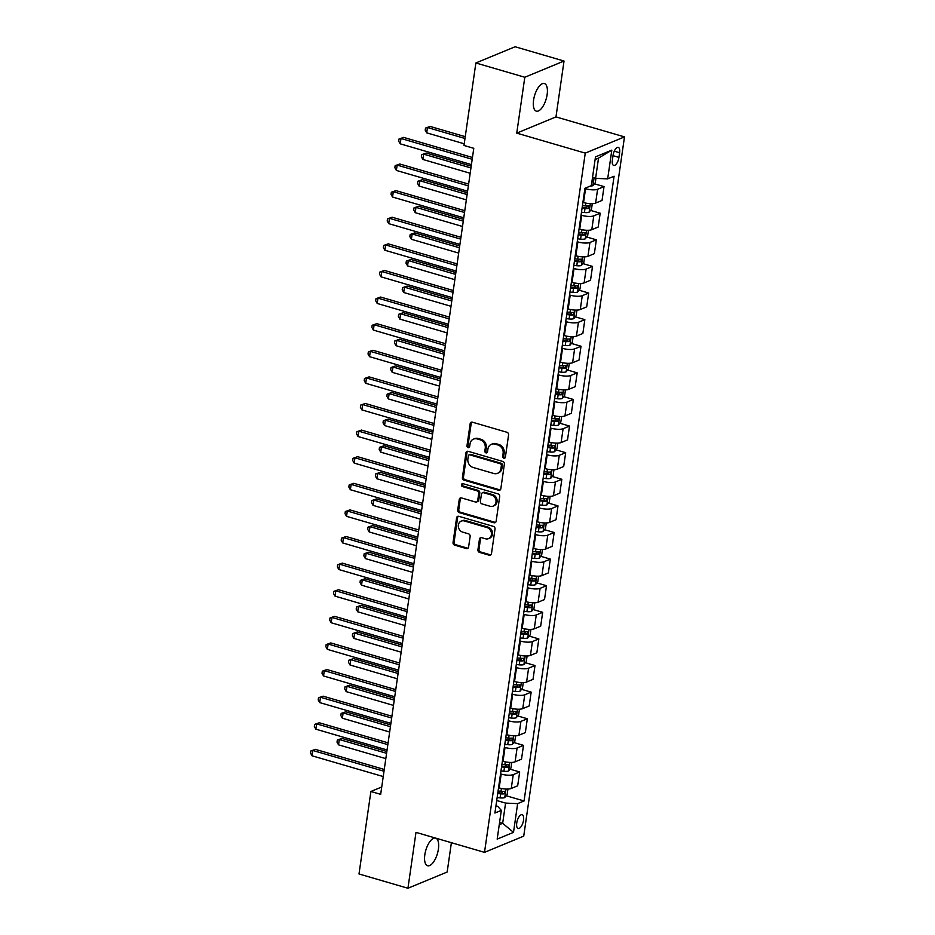 <?xml version="1.0" encoding="UTF-8"?>
<svg xmlns="http://www.w3.org/2000/svg" width="935" height="935" viewBox="0 0 935 935"><rect width="100%" height="100%" fill="white"/><g stroke="black" fill="none" stroke-linecap="round" stroke-linejoin="round"><path stroke-width="1.4" d="M503.825 458.197A1.543 1.332 -112.5 0 0 505.391 457.121L508.582 434.927A2.209 1.893 -112.5 0 0 506.969 432.274L472.385 422.188A2.209 1.893 -112.5 0 0 470.153 423.707L466.962 445.913A1.543 1.332 -112.5 0 0 469.65 446.696L470.06 443.821A7.059 6.066 -112.5 0 1 473.507 439.099A7.059 6.066 -112.5 0 1 477.177 438.936L480.052 439.766A7.059 6.066 -112.5 0 1 485.242 448.251L484.833 451.126A1.543 1.332 -112.5 0 0 487.521 451.909L487.93 449.034A7.059 6.066 -112.5 0 1 491.378 444.312A7.059 6.066 -112.5 0 1 495.047 444.148L497.923 444.99A7.059 6.066 -112.5 0 1 503.112 453.463L502.691 456.338A1.543 1.332 -112.5 0 0 503.825 458.197M491.378 444.312L492.441 443.868A7.059 6.066 -112.5 0 1 496.099 443.704L498.986 444.546A7.059 6.066 -112.5 0 1 504.175 453.031L503.755 455.894A1.543 1.332 -112.5 0 0 505.099 457.799M471.801 422.106A2.209 1.893 -112.5 0 0 471.217 423.274L468.014 445.469A1.543 1.332 -112.5 0 0 469.37 447.374M473.507 439.099L474.571 438.655A7.059 6.066 -112.5 0 1 478.229 438.492L481.116 439.333A7.059 6.066 -112.5 0 1 486.305 447.807L485.884 450.682A1.543 1.332 -112.5 0 0 487.24 452.587M438.398 849.12A14.376 6.042 106.3 0 0 435.64 838.122A14.376 6.042 106.3 0 0 424.829 854.742A14.376 6.042 106.3 0 0 427.587 865.74A14.376 6.042 106.3 0 0 438.398 849.12M547.139 94.54A14.376 6.042 106.3 0 0 544.38 83.542A14.376 6.042 106.3 0 0 533.569 100.15A14.376 6.042 106.3 0 0 536.328 111.148A14.376 6.042 106.3 0 0 547.139 94.54M523.53 820.205A7.188 3.027 106.3 0 0 522.151 814.701A7.188 3.027 106.3 0 0 516.739 823.01A7.188 3.027 106.3 0 0 518.119 828.503A7.188 3.027 106.3 0 0 523.53 820.205M477.925 549.745A2.209 1.893 -112.5 0 0 479.538 552.398L489.25 555.226A2.209 1.893 -112.5 0 0 491.471 553.707L495.024 529.046A2.209 1.893 -112.5 0 0 493.399 526.393L458.816 516.307A2.209 1.893 -112.5 0 0 456.596 517.838L453.043 542.487A2.209 1.893 -112.5 0 0 454.667 545.14L466.378 548.564A2.209 1.893 -112.5 0 0 468.599 547.033L470.13 536.48A2.209 1.893 -112.5 0 0 468.505 533.827L462.696 532.132A5.902 5.072 -112.5 0 1 458.349 526.779A5.902 5.072 -112.5 0 1 461.247 521.099A5.902 5.072 -112.5 0 1 464.298 520.959L487.077 527.597A5.902 5.072 -112.5 0 1 491.413 532.962A5.902 5.072 -112.5 0 1 488.526 538.642A5.902 5.072 -112.5 0 1 485.464 538.782L481.665 537.672A2.209 1.893 -112.5 0 0 479.445 539.203L477.925 549.745L478.989 549.312A2.209 1.893 -112.5 0 0 480.602 551.966L490.302 554.794A2.209 1.893 -112.5 0 0 490.875 554.864M415.993 832.372L407.94 888.25L359.005 873.968L370.891 791.489L380.674 794.341L473.776 148.314L463.982 145.463L475.868 62.972L524.804 77.254L516.751 133.132L585.263 153.118L484.505 852.358L415.993 832.372M498.612 490.256A2.209 1.893 -112.5 0 0 500.833 488.725L504.386 464.064A2.209 1.893 -112.5 0 0 502.761 461.423L468.178 451.325A2.209 1.893 -112.5 0 0 465.957 452.856L462.404 477.516A2.209 1.893 -112.5 0 0 464.029 480.158L498.612 490.256L499.664 489.811A2.209 1.893 -112.5 0 0 500.248 489.882M499.699 496.555L496.146 521.216A2.209 1.893 -112.5 0 1 493.925 522.747L459.342 512.649A2.209 1.893 -112.5 0 1 457.718 510.007L459.249 499.454A2.209 1.893 -112.5 0 1 461.469 497.923L475.494 502.013A2.209 1.893 -112.5 0 0 477.715 500.482L478.72 493.481A2.209 1.893 -112.5 0 0 477.107 490.84L462.498 486.574A1.543 1.332 -112.5 0 1 462.918 483.652L498.086 493.914A2.209 1.893 -112.5 0 1 499.699 496.555M613.044 155.432L612.367 160.119A6.966 2.922 106.3 0 0 613.699 165.448A6.966 2.922 106.3 0 0 618.935 157.396L619.613 152.721A6.966 2.922 106.3 0 0 618.28 147.391A6.966 2.922 106.3 0 0 613.044 155.432M585.263 153.118L624.486 136.896L523.729 836.135L484.505 852.358M611.817 150.138L607.668 178.877L595.607 178.351L598.517 158.12L611.817 150.138L595.49 156.893L591.341 185.633L584.936 188.286L494.907 813.029L501.324 810.376L497.724 806.332L495.947 805.818M506.209 795.755L524.056 800.968L614.085 176.224L607.668 178.877M524.056 800.968L517.639 803.621L513.502 832.36L497.175 839.116L501.324 810.376M516.751 133.132L555.974 116.898L564.027 61.032L524.804 77.254M564.027 61.032L515.091 46.75L475.868 62.972M407.94 888.25L447.164 872.028L451.395 842.704M555.974 116.898L624.486 136.896M381.737 787.001L370.891 791.489M598.517 158.12L595.104 159.534M595.607 178.351L592.521 177.451M499.582 822.414L502.656 823.314L505.578 803.095L496.707 800.5M510.042 769.154L519.673 771.959L517.674 785.797L511.258 788.45A8.988 2.606 -171.8 0 1 499.197 787.924L498.554 787.737M519.673 771.959L513.257 774.612A8.988 2.606 -171.8 0 1 501.183 774.087L500.541 773.899M513.876 742.542L523.506 745.359L521.508 759.185L515.103 761.838A8.988 2.606 -171.8 0 1 503.03 761.312L502.387 761.125M523.506 745.359L517.09 748.012A8.988 2.606 -171.8 0 1 505.017 747.474L504.374 747.287M517.709 715.941L527.34 718.746L525.341 732.584L518.937 735.237A8.988 2.606 -171.8 0 1 506.863 734.711L506.221 734.513M527.34 718.746L520.924 721.399A8.988 2.606 -171.8 0 1 508.85 720.873L508.208 720.686M521.543 689.329L531.173 692.134L529.175 705.972L522.77 708.625A8.988 2.606 -171.8 0 1 510.697 708.099L510.054 707.912M531.173 692.134L524.757 694.787A8.988 2.606 -171.8 0 1 512.696 694.261L512.041 694.074M525.376 662.716L535.007 665.533L533.008 679.371L526.604 682.024A8.988 2.606 -171.8 0 1 514.53 681.486L513.888 681.299M535.007 665.533L528.591 668.186A8.988 2.606 -171.8 0 1 516.529 667.66L515.886 667.473M529.21 636.116L538.841 638.921L536.854 652.759L530.437 655.412A8.988 2.606 -171.8 0 1 518.364 654.886L517.721 654.699M538.841 638.921L532.424 641.574A8.988 2.606 -171.8 0 1 520.363 641.048L519.72 640.861M533.043 609.503L542.674 612.32L540.687 626.158L534.271 628.811A8.988 2.606 -171.8 0 1 522.197 628.273L521.555 628.086M542.674 612.32L536.258 614.973A8.988 2.606 -171.8 0 1 524.196 614.435L523.553 614.248M536.877 582.902L546.508 585.707L544.521 599.545L538.104 602.198A8.988 2.606 -171.8 0 1 526.031 601.672L525.388 601.486M546.508 585.707L540.091 588.36A8.988 2.606 -171.8 0 1 528.03 587.834L527.387 587.648M540.71 556.29L550.341 559.107L548.354 572.933L541.938 575.586A8.988 2.606 -171.8 0 1 529.865 575.06L529.222 574.873M550.341 559.107L543.936 561.76A8.988 2.606 -171.8 0 1 531.863 561.222L531.22 561.035M544.544 529.689L554.174 532.494L552.188 546.332L545.771 548.985A8.988 2.606 -171.8 0 1 533.698 548.459L533.055 548.261M554.174 532.494L547.77 535.147A8.988 2.606 -171.8 0 1 535.697 534.621L535.054 534.434M548.377 503.077L558.008 505.882L556.021 519.72L549.605 522.373A8.988 2.606 -171.8 0 1 537.532 521.847L536.889 521.66M558.008 505.882L551.603 508.535A8.988 2.606 -171.8 0 1 539.53 508.009L538.887 507.822M552.211 476.464L561.841 479.281L559.855 493.119L553.438 495.772A8.988 2.606 -171.8 0 1 541.365 495.234L540.722 495.047M561.841 479.281L555.437 481.934A8.988 2.606 -171.8 0 1 543.364 481.408L542.721 481.209M556.056 449.864L565.687 452.669L563.688 466.507L557.272 469.16A8.988 2.606 -171.8 0 1 545.198 468.634L544.556 468.447M565.687 452.669L559.27 455.322A8.988 2.606 -171.8 0 1 547.197 454.796L546.554 454.609M559.89 423.251L569.52 426.068L567.522 439.906L561.105 442.559A8.988 2.606 -171.8 0 1 549.044 442.021L548.389 441.834M569.52 426.068L563.104 428.721A8.988 2.606 -171.8 0 1 551.031 428.183L550.388 427.996M563.723 396.65L573.354 399.455L571.355 413.293L564.939 415.946A8.988 2.606 -171.8 0 1 552.877 415.421L552.234 415.233M573.354 399.455L566.937 402.108A8.988 2.606 -171.8 0 1 554.864 401.583L554.221 401.395M567.557 370.038L577.187 372.855L575.189 386.681L568.772 389.334A8.988 2.606 -171.8 0 1 556.711 388.808L556.068 388.621M577.187 372.855L570.771 375.508A8.988 2.606 -171.8 0 1 558.698 374.97L558.055 374.783M571.39 343.437L581.021 346.242L579.022 360.08L572.606 362.733A8.988 2.606 -171.8 0 1 560.544 362.196L559.901 362.009M581.021 346.242L574.604 348.895A8.988 2.606 -171.8 0 1 562.531 348.369L561.888 348.182M575.224 316.825L584.854 319.63L582.856 333.468L576.439 336.121A8.988 2.606 -171.8 0 1 564.378 335.595L563.735 335.408M584.854 319.63L578.438 322.283A8.988 2.606 -171.8 0 1 566.365 321.757L565.722 321.57M579.057 290.212L588.688 293.029L586.689 306.867L580.284 309.52A8.988 2.606 -171.8 0 1 568.211 308.982L567.568 308.795M588.688 293.029L582.271 295.682A8.988 2.606 -171.8 0 1 570.198 295.156L569.555 294.957M582.891 263.612L592.521 266.417L590.523 280.255L584.118 282.908A8.988 2.606 -171.8 0 1 572.045 282.382L571.402 282.195M592.521 266.417L586.105 269.07A8.988 2.606 -171.8 0 1 574.032 268.544L573.389 268.357M586.724 236.999L596.355 239.816L594.356 253.654L587.951 256.307A8.988 2.606 -171.8 0 1 575.878 255.769L575.235 255.582M596.355 239.816L589.938 242.469A8.988 2.606 -171.8 0 1 577.877 241.931L577.222 241.744M590.558 210.398L600.188 213.203L598.19 227.041L591.785 229.694A8.988 2.606 -171.8 0 1 579.712 229.168L579.069 228.981M600.188 213.203L593.772 215.856A8.988 2.606 -171.8 0 1 581.71 215.331L581.067 215.144M594.391 183.786L604.022 186.603L602.035 200.429L595.618 203.082A8.988 2.606 -171.8 0 1 583.545 202.556L582.902 202.369M604.022 186.603L597.605 189.256A8.988 2.606 -171.8 0 1 585.544 188.718L584.901 188.531M499.255 824.728L502.656 823.314L513.502 832.36M505.578 803.095L517.639 803.621M467.605 451.254A2.209 1.893 -112.5 0 0 467.021 452.423L463.468 477.072A2.209 1.893 -112.5 0 0 465.081 479.725L499.664 489.811M501.359 465.583A1.543 1.332 -112.5 0 0 500.225 463.725L469.873 454.866A1.543 1.332 -112.5 0 0 468.318 455.941L467.886 458.968A7.059 6.066 -112.5 0 0 473.063 467.453L493.82 473.507A7.059 6.066 -112.5 0 0 497.478 473.344A7.059 6.066 -112.5 0 0 500.926 468.61L501.359 465.583L502.422 465.139A1.543 1.332 -112.5 0 0 501.289 463.292L500.225 463.725M469.066 454.901L470.13 454.468A1.543 1.332 -112.5 0 1 470.936 454.433L501.289 463.292M497.478 473.344L498.542 472.9A7.059 6.066 -112.5 0 0 501.99 468.178L500.926 468.61M502.422 465.139L501.99 468.178M460.897 497.852A2.209 1.893 -112.5 0 0 460.3 499.009L458.781 509.563A2.209 1.893 -112.5 0 0 460.406 512.216L494.989 522.303A2.209 1.893 -112.5 0 0 495.562 522.373M476.64 501.966L477.692 501.522A2.209 1.893 -112.5 0 0 478.778 500.05L479.784 493.049A2.209 1.893 -112.5 0 0 478.159 490.396L463.561 486.142L462.498 486.574M462.708 483.605A1.543 1.332 -112.5 0 0 463.561 486.142M490.045 506.256A5.902 5.072 -112.5 0 0 493.107 506.127A5.902 5.072 -112.5 0 0 495.994 500.435A5.902 5.072 -112.5 0 0 491.658 495.082L483.64 492.745A2.209 1.893 -112.5 0 0 481.408 494.264L480.403 501.265A2.209 1.893 -112.5 0 0 482.028 503.918L490.045 506.256M493.107 506.127L494.171 505.683A5.902 5.072 -112.5 0 0 497.058 500.003A5.902 5.072 -112.5 0 0 492.722 494.638L491.658 495.082M482.495 492.792L483.547 492.359A2.209 1.893 -112.5 0 1 484.692 492.301L492.722 494.638M481.093 537.602A2.209 1.893 -112.5 0 0 480.508 538.759L478.989 549.312M488.526 538.642L489.578 538.198A5.902 5.072 -112.5 0 0 492.476 532.518A5.902 5.072 -112.5 0 0 488.128 527.165L487.077 527.597M461.247 521.099L462.299 520.655A5.902 5.072 -112.5 0 1 465.361 520.514L488.128 527.165M458.243 516.237A2.209 1.893 -112.5 0 0 457.659 517.394L454.106 542.055A2.209 1.893 -112.5 0 0 455.719 544.708L467.442 548.12A2.209 1.893 -112.5 0 0 468.014 548.191M595.934 178.363L595.326 182.641L592.895 185.644A5.961 1.73 -171.8 0 1 590.417 186.018M465.244 136.685L430.135 126.435L427.482 127.534L426.722 132.852L464.227 143.803M591.878 181.928A5.961 1.73 8.2 0 0 592.439 181.857L592.802 179.298A5.961 1.73 -171.8 0 1 592.252 179.368M464.987 138.474L427.482 127.534L425.507 128.06L430.135 126.435M426.722 132.852L425.203 130.187L425.507 128.06M472.455 157.477L403.639 137.398L400.986 138.497L472.198 159.277M400.215 143.826L398.696 141.15L399 139.023L400.986 138.497L400.215 143.826L471.427 164.595M399 139.023L403.639 137.398M592.287 203.666L591.481 209.241L589.062 212.257A5.961 1.73 -171.8 0 1 584.422 212.514L581.488 212.21M471.205 166.149L426.302 153.048L423.649 154.146L422.889 159.464L470.176 173.267M582.073 208.154L585.006 208.47A5.961 1.73 8.2 0 0 588.606 208.47L588.968 205.91A5.961 1.73 -171.8 0 1 585.368 205.922L582.435 205.606M587.11 206.027L585.789 207.64A3.039 0.877 -171.8 0 1 584.761 207.593L582.189 207.313M470.948 167.938L423.649 154.146L421.673 154.672L426.302 153.048M422.889 159.464L421.369 156.799L421.673 154.672M588.454 230.267L587.648 235.854L585.228 238.857A5.961 1.73 -171.8 0 1 580.588 239.126L577.655 238.811M467.371 192.75L422.468 179.649L419.815 180.747L419.055 186.077L466.343 199.868M578.239 234.767L581.173 235.082A5.961 1.73 8.2 0 0 584.772 235.071L585.135 232.523A5.961 1.73 -171.8 0 1 581.535 232.523L578.601 232.207M583.276 232.628L581.956 234.253A3.039 0.877 -171.8 0 1 580.927 234.194L578.356 233.925M467.114 194.55L419.815 180.747L417.84 181.273L422.468 179.649M419.055 186.077L417.536 183.4L417.84 181.273M584.62 256.88L583.814 262.466L581.395 265.47A5.961 1.73 -171.8 0 1 576.755 265.727L573.821 265.423M463.538 219.363L418.635 206.261L415.981 207.36L415.222 212.677L462.509 226.48M574.406 261.379L577.339 261.683A5.961 1.73 8.2 0 0 580.939 261.683L581.301 259.124A5.961 1.73 -171.8 0 1 577.701 259.135L574.768 258.82M579.443 259.24L578.122 260.853A3.039 0.877 -171.8 0 1 577.094 260.807L574.522 260.526M463.281 221.151L415.981 207.36L414.006 207.886L418.635 206.261M415.222 212.677L413.702 210.013L414.006 207.886M468.622 184.09L399.806 164.011L397.153 165.109L468.353 185.878M396.382 170.427L394.862 167.762L395.166 165.635L397.153 165.109L396.382 170.427L467.593 191.207M395.166 165.635L399.806 164.011M464.788 210.691L395.961 190.623L393.319 191.71L464.52 212.49M392.548 197.04L391.029 194.363L391.333 192.236L393.319 191.71L392.548 197.04L463.76 217.808M391.333 192.236L395.961 190.623M460.943 237.303L392.127 217.224L389.486 218.322L460.686 239.103M388.715 223.64L387.195 220.976L387.499 218.848L389.486 218.322L388.715 223.64L459.926 244.421M387.499 218.848L392.127 217.224M580.787 283.492L579.981 289.067L577.561 292.071A5.961 1.73 -171.8 0 1 572.921 292.339L569.988 292.024M459.704 245.963L414.801 232.873L412.148 233.96L411.388 239.29L458.676 253.081M570.56 287.98L573.506 288.296A5.961 1.73 8.2 0 0 577.105 288.284L577.468 285.736A5.961 1.73 -171.8 0 1 573.868 285.736L570.934 285.432M575.609 285.841L574.289 287.466A3.039 0.877 -171.8 0 1 573.26 287.407L570.689 287.139M459.447 247.763L412.148 233.96L410.173 234.486L414.801 232.873M411.388 239.29L409.869 236.613L410.173 234.486M457.11 263.915L388.294 243.836L385.652 244.935L456.853 265.704M384.881 250.253L383.362 247.588L383.666 245.449L385.652 244.935L384.881 250.253L456.093 271.021M383.666 245.449L388.294 243.836M576.953 310.093L576.147 315.679L573.716 318.683A5.961 1.73 -171.8 0 1 569.088 318.952L566.154 318.636M455.871 272.576L410.968 259.474L408.315 260.573L407.555 265.891L454.842 279.694M566.727 314.592L569.672 314.908A5.961 1.73 8.2 0 0 573.272 314.896L573.634 312.337A5.961 1.73 -171.8 0 1 570.034 312.348L567.101 312.033M571.776 312.454L570.455 314.078A3.039 0.877 -171.8 0 1 569.427 314.02L566.855 313.739M455.602 274.376L408.315 260.573L406.339 261.099L410.968 259.474M407.555 265.891L406.035 263.226L406.339 261.099M453.276 290.516L384.46 270.437L381.819 271.536L453.019 292.316M381.048 276.853L379.528 274.189L379.832 272.062L381.819 271.536L381.048 276.853L452.259 297.634M379.832 272.062L384.46 270.437M573.12 336.705L572.313 342.28L569.883 345.284A5.961 1.73 -171.8 0 1 565.254 345.553L562.309 345.237M452.037 299.188L407.134 286.087L404.481 287.185L403.71 292.503L451.009 306.294M562.893 341.193L565.839 341.509A5.961 1.73 8.2 0 0 569.438 341.497L569.801 338.949A5.961 1.73 -171.8 0 1 566.201 338.961L563.267 338.645M567.942 339.066L566.622 340.679A3.039 0.877 -171.8 0 1 565.593 340.632L563.022 340.352M451.769 300.976L404.481 287.185L402.506 287.711L407.134 286.087M403.71 292.503L402.19 289.838L402.506 287.711M449.443 317.129L380.627 297.049L377.974 298.148L449.186 318.917M377.214 303.466L375.695 300.801L375.999 298.674L377.974 298.148L377.214 303.466L448.426 324.246M375.999 298.674L380.627 297.049M569.286 363.306L568.48 368.893L566.049 371.896A5.961 1.73 -171.8 0 1 561.421 372.165L558.475 371.85M448.192 325.789L403.301 312.687L400.647 313.786L399.876 319.104L447.175 332.907M559.06 367.806L562.005 368.121A5.961 1.73 8.2 0 0 565.605 368.109L565.967 365.562A5.961 1.73 -171.8 0 1 562.367 365.562L559.434 365.246M564.109 365.667L562.788 367.291A3.039 0.877 -171.8 0 1 561.76 367.233L559.188 366.964M447.935 327.589L400.647 313.786L398.672 314.312L403.301 312.687M399.876 319.104L398.357 316.439L398.672 314.312M445.609 343.729L376.793 323.65L374.14 324.749L445.352 345.529M373.381 330.078L371.861 327.402L372.165 325.275L374.14 324.749L373.381 330.078L444.581 350.847M372.165 325.275L376.793 323.65M565.453 389.918L564.646 395.493L562.216 398.509A5.961 1.73 -171.8 0 1 557.587 398.766L554.642 398.462M444.359 352.401L399.467 339.3L396.814 340.398L396.043 345.716L443.342 359.519M555.226 394.418L558.16 394.722A5.961 1.73 8.2 0 0 561.771 394.722L562.134 392.162A5.961 1.73 -171.8 0 1 558.534 392.174L555.6 391.858M560.275 392.279L558.955 393.892A3.039 0.877 -171.8 0 1 557.926 393.845L555.355 393.565M444.102 354.19L396.814 340.398L394.839 340.924L399.467 339.3M396.043 345.716L394.523 343.051L394.839 340.924M441.776 370.342L372.96 350.263L370.307 351.361L441.519 372.13M369.547 356.679L368.028 354.014L368.332 351.887L370.307 351.361L369.547 356.679L440.747 377.459M368.332 351.887L372.96 350.263M561.619 416.519L560.813 422.106L558.382 425.109A5.961 1.73 -171.8 0 1 553.754 425.378L550.808 425.063M440.525 379.002L395.634 365.901L392.981 366.999L392.209 372.329L439.508 386.12M551.393 421.019L554.326 421.334A5.961 1.73 8.2 0 0 557.926 421.323L558.3 418.775A5.961 1.73 -171.8 0 1 554.7 418.775L551.767 418.471M556.442 418.88L555.109 420.505A3.039 0.877 -171.8 0 1 554.093 420.446L551.521 420.177M440.268 380.802L392.981 366.999L391.005 367.525L395.634 365.901M392.209 372.329L390.69 369.652L391.005 367.525M437.942 396.943L369.126 376.875L366.473 377.962L437.685 398.742M365.714 383.292L364.194 380.615L364.498 378.488L366.473 377.962L365.714 383.292L436.914 404.06M364.498 378.488L369.126 376.875M557.786 443.132L556.98 448.718L554.548 451.722A5.961 1.73 -171.8 0 1 549.909 451.991L546.975 451.675M436.692 405.615L391.8 392.513L389.147 393.612L388.376 398.929L435.675 412.732M547.559 447.631L550.493 447.935A5.961 1.73 8.2 0 0 554.093 447.935L554.467 445.376A5.961 1.73 -171.8 0 1 550.867 445.387L547.933 445.072M552.608 445.492L551.276 447.105A3.039 0.877 -171.8 0 1 550.247 447.059L547.688 446.778M436.435 407.403L389.147 393.612L387.16 394.138L391.8 392.513M388.376 398.929L386.856 396.265L387.16 394.138M434.109 423.555L365.293 403.476L362.64 404.575L433.852 425.355M361.88 409.892L360.361 407.228L360.665 405.1L362.64 404.575L361.88 409.892L433.08 430.673M360.665 405.1L365.293 403.476M553.952 469.744L553.146 475.319L550.715 478.323A5.961 1.73 -171.8 0 1 546.075 478.591L543.142 478.276M432.858 432.215L387.967 419.125L385.313 420.212L384.542 425.542L431.83 439.333M543.726 474.232L546.659 474.548A5.961 1.73 8.2 0 0 550.259 474.536L550.633 471.988A5.961 1.73 -171.8 0 1 547.033 472L544.1 471.684M548.775 472.105L547.442 473.718A3.039 0.877 -171.8 0 1 546.414 473.659L543.843 473.391M432.601 434.015L385.313 420.212L383.327 420.738L387.967 419.125M384.542 425.542L383.023 422.877L383.327 420.738M430.275 450.167L361.459 430.088L358.806 431.187L430.018 451.956M358.047 436.505L356.527 433.84L356.831 431.713L358.806 431.187L358.047 436.505L429.247 457.273M356.831 431.713L361.459 430.088M550.119 496.345L549.312 501.931L546.881 504.935A5.961 1.73 -171.8 0 1 542.242 505.204L539.308 504.888M429.025 458.828L384.121 445.726L381.48 446.825L380.709 452.143L427.996 465.946M539.892 500.844L542.826 501.16A5.961 1.73 8.2 0 0 546.426 501.148L546.8 498.589A5.961 1.73 -171.8 0 1 543.2 498.6L540.255 498.285M544.941 498.706L543.609 500.33A3.039 0.877 -171.8 0 1 542.581 500.272L540.009 500.003M428.768 460.628L381.48 446.825L379.493 447.351L384.121 445.726M380.709 452.143L379.189 449.478L379.493 447.351M426.442 476.768L357.626 456.689L354.973 457.788L426.185 478.568M354.213 463.106L352.694 460.441L352.998 458.314L354.973 457.788L354.213 463.106L425.413 483.886M352.998 458.314L357.626 456.689M546.285 522.957L545.479 528.532L543.048 531.536A5.961 1.73 -171.8 0 1 538.408 531.805L535.475 531.489M425.191 485.44L380.288 472.339L377.647 473.437L376.875 478.755L424.163 492.546M536.059 527.445L538.992 527.761A5.961 1.73 8.2 0 0 542.592 527.761L542.966 525.201A5.961 1.73 -171.8 0 1 539.366 525.213L536.421 524.897M541.108 525.318L539.775 526.931A3.039 0.877 -171.8 0 1 538.747 526.884L536.176 526.604M424.934 487.228L377.647 473.437L375.66 473.963L380.288 472.339M376.875 478.755L375.356 476.09L375.66 473.963M422.608 503.381L353.792 483.301L351.139 484.4L422.351 505.169M350.368 489.718L348.849 487.053L349.164 484.926L351.139 484.4L350.368 489.718L421.58 510.498M349.164 484.926L353.792 483.301M542.452 549.558L541.645 555.145L539.215 558.148A5.961 1.73 -171.8 0 1 534.575 558.417L531.641 558.101M421.358 512.041L376.454 498.939L373.813 500.038L373.042 505.367L420.329 519.159M532.225 554.058L535.159 554.373A5.961 1.73 8.2 0 0 538.759 554.361L539.133 551.814A5.961 1.73 -171.8 0 1 535.533 551.814L532.588 551.498M537.263 551.919L535.942 553.543A3.039 0.877 -171.8 0 1 534.913 553.485L532.342 553.216M421.101 513.841L373.813 500.038L371.826 500.564L376.454 498.939M373.042 505.367L371.522 502.691L371.826 500.564M418.775 529.981L349.959 509.902L347.306 511.001L418.518 531.781M346.534 516.33L345.015 513.654L345.331 511.527L347.306 511.001L346.534 516.33L417.746 537.099M345.331 511.527L349.959 509.902M538.607 576.17L537.812 581.745L535.381 584.761A5.961 1.73 -171.8 0 1 530.741 585.018L527.808 584.714M417.524 538.654L372.621 525.552L369.979 526.65L369.208 531.968L416.496 545.771M528.392 580.67L531.325 580.974A5.961 1.73 8.2 0 0 534.925 580.974L535.299 578.414A5.961 1.73 -171.8 0 1 531.699 578.426L528.754 578.111M533.429 578.531L532.108 580.144A3.039 0.877 -171.8 0 1 531.08 580.097L528.509 579.817M417.267 540.442L369.979 526.65L367.993 527.176L372.621 525.552M369.208 531.968L367.689 529.303L367.993 527.176M414.941 556.594L346.125 536.515L343.472 537.613L414.684 558.382M342.701 542.931L341.182 540.266L341.497 538.139L343.472 537.613L342.701 542.931L413.913 563.712M341.497 538.139L346.125 536.515M534.773 602.771L533.978 608.358L531.548 611.361A5.961 1.73 -171.8 0 1 526.908 611.63L523.974 611.315M413.691 565.254L368.787 552.164L366.134 553.251L365.375 558.581L412.662 572.372M524.558 607.271L527.492 607.586A5.961 1.73 8.2 0 0 531.092 607.575L531.466 605.027A5.961 1.73 -171.8 0 1 527.854 605.027L524.921 604.723M529.596 605.132L528.275 606.757A3.039 0.877 -171.8 0 1 527.246 606.698L524.675 606.429M413.434 567.054L366.134 553.251L364.159 553.777L368.787 552.164M365.375 558.581L363.855 555.904L364.159 553.777M411.108 583.195L342.292 563.127L339.639 564.214L410.851 584.994M338.867 569.544L337.348 566.879L337.664 564.74L339.639 564.214L338.867 569.544L410.079 590.312M337.664 564.74L342.292 563.127M530.94 629.384L530.145 634.97L527.714 637.974A5.961 1.73 -171.8 0 1 523.074 638.243L520.14 637.927M409.857 591.867L364.954 578.765L362.301 579.864L361.541 585.181L408.829 598.984M520.725 633.883L523.658 634.199A5.961 1.73 8.2 0 0 527.258 634.187L527.62 631.628A5.961 1.73 -171.8 0 1 524.021 631.639L521.087 631.324M525.762 631.744L524.442 633.369A3.039 0.877 -171.8 0 1 523.413 633.311L520.842 633.03M409.6 593.655L362.301 579.864L360.326 580.39L364.954 578.765M361.541 585.181L360.022 582.517L360.326 580.39M407.274 609.807L338.458 589.728L335.805 590.827L407.017 611.607M335.034 596.144L333.514 593.48L333.818 591.352L335.805 590.827L335.034 596.144L406.246 616.925M333.818 591.352L338.458 589.728M527.106 655.996L526.3 661.571L523.88 664.575A5.961 1.73 -171.8 0 1 519.241 664.843L516.307 664.528M406.024 618.467L361.12 605.377L358.467 606.464L357.708 611.794L404.995 625.585M516.891 660.484L519.825 660.8A5.961 1.73 8.2 0 0 523.425 660.788L523.787 658.24A5.961 1.73 -171.8 0 1 520.187 658.252L517.254 657.936M521.929 658.357L520.608 659.97A3.039 0.877 -171.8 0 1 519.579 659.911L517.008 659.642M405.767 620.267L358.467 606.464L356.492 606.99L361.12 605.377M357.708 611.794L356.188 609.129L356.492 606.99M403.441 636.419L334.625 616.34L331.972 617.439L403.172 638.208M331.2 622.757L329.681 620.092L329.985 617.965L331.972 617.439L331.2 622.757L402.412 643.525M329.985 617.965L334.625 616.34M523.273 682.597L522.466 688.183L520.047 691.187A5.961 1.73 -171.8 0 1 515.407 691.456L512.474 691.14M402.19 645.08L357.287 631.978L354.634 633.077L353.874 638.395L401.162 652.198M513.058 687.096L515.991 687.412A5.961 1.73 8.2 0 0 519.591 687.4L519.953 684.841A5.961 1.73 -171.8 0 1 516.354 684.852L513.42 684.537M518.095 684.958L516.774 686.582A3.039 0.877 -171.8 0 1 515.746 686.524L513.175 686.255M401.933 646.88L354.634 633.077L352.659 633.603L357.287 631.978M353.874 638.395L352.355 635.73L352.659 633.603M399.607 663.02L330.78 642.941L328.138 644.04L399.339 664.82M327.367 649.369L325.848 646.693L326.151 644.566L328.138 644.04L327.367 649.369L398.579 670.138M326.151 644.566L330.78 642.941M519.439 709.209L518.633 714.784L516.213 717.788A5.961 1.73 -171.8 0 1 511.574 718.057L508.64 717.741M398.357 671.692L353.453 658.591L350.8 659.689L350.041 665.007L397.328 678.798M509.213 713.697L512.158 714.013A5.961 1.73 8.2 0 0 515.758 714.013L516.12 711.453A5.961 1.73 -171.8 0 1 512.52 711.465L509.587 711.149M514.262 711.57L512.941 713.183A3.039 0.877 -171.8 0 1 511.912 713.136L509.341 712.856M398.1 673.481L350.8 659.689L348.825 660.215L353.453 658.591M350.041 665.007L348.521 662.342L348.825 660.215M395.762 689.633L326.946 669.553L324.305 670.652L395.505 691.421M323.533 675.97L322.014 673.305L322.318 671.178L324.305 670.652L323.533 675.97L394.745 696.75M322.318 671.178L326.946 669.553M515.606 735.81L514.799 741.397L512.38 744.4A5.961 1.73 -171.8 0 1 507.74 744.669L504.806 744.353M394.523 698.293L349.62 685.191L346.967 686.29L346.207 691.62L393.495 705.411M505.379 740.31L508.324 740.625A5.961 1.73 8.2 0 0 511.924 740.613L512.286 738.066A5.961 1.73 -171.8 0 1 508.687 738.066L505.753 737.75M510.428 738.171L509.108 739.795A3.039 0.877 -171.8 0 1 508.079 739.737L505.508 739.468M394.254 700.093L346.967 686.29L344.992 686.816L349.62 685.191M346.207 691.62L344.688 688.943L344.992 686.816M391.929 716.233L323.113 696.166L320.471 697.253L391.671 718.033M319.7 702.582L318.18 699.906L318.484 697.779L320.471 697.253L319.7 702.582L390.912 723.351M318.484 697.779L323.113 696.166M511.772 762.422L510.966 767.997L508.535 771.013A5.961 1.73 -171.8 0 1 503.907 771.27L500.973 770.966M390.69 724.905L345.786 711.804L343.133 712.902L342.374 718.22L389.661 732.023M501.546 766.922L504.491 767.226A5.961 1.73 8.2 0 0 508.091 767.226L508.453 764.666A5.961 1.73 -171.8 0 1 504.853 764.678L501.92 764.362M506.595 764.783L505.274 766.396A3.039 0.877 -171.8 0 1 504.245 766.349L501.674 766.069M390.421 726.694L343.133 712.902L341.158 713.428L345.786 711.804M342.374 718.22L340.854 715.555L341.158 713.428M388.095 742.846L319.279 722.767L316.638 723.865L387.838 744.634M315.866 729.183L314.347 726.518L314.651 724.391L316.638 723.865L315.866 729.183L387.078 749.963M314.651 724.391L319.279 722.767M507.939 789.035L507.132 794.61L504.701 797.613A5.961 1.73 -171.8 0 1 500.073 797.882L497.128 797.567M386.845 751.506L341.953 738.416L339.3 739.503L338.528 744.833L385.828 758.624M497.712 793.523L500.657 793.838A5.961 1.73 8.2 0 0 504.257 793.827L504.619 791.279A5.961 1.73 -171.8 0 1 501.02 791.279L498.086 790.975M502.761 791.384L501.44 793.009A3.039 0.877 -171.8 0 1 500.412 792.95L497.841 792.681M386.587 753.306L339.3 739.503L337.325 740.029L341.953 738.416M338.528 744.833L337.009 742.156L337.325 740.029M384.262 769.458L315.446 749.379L312.793 750.466L384.005 771.246M312.033 755.796L310.514 753.131L310.817 750.992L312.793 750.466L312.033 755.796L383.245 776.564M310.817 750.992L315.446 749.379M499.197 787.924L501.183 774.087M503.03 761.312L505.017 747.474M506.863 734.711L508.85 720.873M510.697 708.099L512.696 694.261M514.53 681.486L516.529 667.66M518.364 654.886L520.363 641.048M522.197 628.273L524.196 614.435M526.031 601.672L528.03 587.834M529.865 575.06L531.863 561.222M533.698 548.459L535.697 534.621M537.532 521.847L539.53 508.009M541.365 495.234L543.364 481.408M545.198 468.634L547.197 454.796M549.044 442.021L551.031 428.183M552.877 415.421L554.864 401.583M556.711 388.808L558.698 374.97M560.544 362.196L562.531 348.369M564.378 335.595L566.365 321.757M568.211 308.982L570.198 295.156M572.045 282.382L574.032 268.544M575.878 255.769L577.877 241.931M579.712 229.168L581.71 215.331M583.545 202.556L585.544 188.718M595.618 203.082L597.605 189.256M591.785 229.694L593.772 215.856M587.951 256.307L589.938 242.469M584.118 282.908L586.105 269.07M580.284 309.52L582.271 295.682M576.439 336.121L578.438 322.283M572.606 362.733L574.604 348.895M568.772 389.334L570.771 375.508M564.939 415.946L566.937 402.108M561.105 442.559L563.104 428.721M557.272 469.16L559.27 455.322M553.438 495.772L555.437 481.934M549.605 522.373L551.603 508.535M545.771 548.985L547.77 535.147M541.938 575.586L543.936 561.76M538.104 602.198L540.091 588.36M534.271 628.811L536.258 614.973M530.437 655.412L532.424 641.574M526.604 682.024L528.591 668.186M522.77 708.625L524.757 694.787M518.937 735.237L520.924 721.399M515.103 761.838L517.09 748.012M511.258 788.45L513.257 774.612M614.295 151.166L619.613 152.721M613.009 155.666L618.935 157.396M504.175 453.031L503.112 453.463M498.986 444.546L497.923 444.99M496.099 443.704L495.047 444.148M485.884 450.682L484.833 451.126M486.305 447.807L485.242 448.251M481.116 439.333L480.052 439.766M478.229 438.492L477.177 438.936M468.014 445.469L466.962 445.913M471.217 423.274L470.153 423.707M503.755 455.894L502.691 456.338M465.081 479.725L464.029 480.158M463.468 477.072L462.404 477.516M467.021 452.423L465.957 452.856M470.936 454.433L469.873 454.866M494.989 522.303L493.925 522.747M460.406 512.216L459.342 512.649M458.781 509.563L457.718 510.007M460.3 499.009L459.249 499.454M478.778 500.05L477.715 500.482M479.784 493.049L478.72 493.481M478.159 490.396L477.107 490.84M484.692 492.301L483.64 492.745M480.508 538.759L479.445 539.203M465.361 520.514L464.298 520.959M467.442 548.12L466.378 548.564M455.719 544.708L454.667 545.14M454.106 542.055L453.043 542.487M457.659 517.394L456.596 517.838M490.302 554.794L489.25 555.226M480.602 551.966L479.538 552.398M592.954 185.574L594.064 177.895M589.12 212.175L590.347 203.655M585.368 205.922L585.777 203.105M584.422 212.514L585.006 208.47M585.789 207.64L588.606 208.47M585.287 238.787L586.514 230.267M581.535 232.523L581.944 229.706M580.588 239.126L581.173 235.082M581.956 234.253L584.772 235.071M581.453 265.388L582.68 256.88M577.701 259.135L578.111 256.319M576.755 265.727L577.339 261.683M578.122 260.853L580.939 261.683M577.62 292L578.847 283.48M573.868 285.736L574.277 282.919M572.921 292.339L573.506 288.296M574.289 287.466L577.105 288.284M573.786 318.601L575.013 310.093M570.034 312.348L570.443 309.532M569.088 318.952L569.672 314.908M570.455 314.078L573.272 314.896M569.953 345.214L571.18 336.693M566.201 338.961L566.61 336.132M565.254 345.553L565.839 341.509M566.622 340.679L569.438 341.497M566.119 371.826L567.346 363.306M562.367 365.562L562.776 362.745M561.421 372.165L562.005 368.121M562.788 367.291L565.605 368.109M562.286 398.427L563.513 389.907M558.534 392.174L558.943 389.357M557.587 398.766L558.16 394.722M558.955 393.892L561.771 394.722M558.452 425.039L559.679 416.519M554.7 418.775L555.109 415.958M553.754 425.378L554.326 421.334M555.109 420.505L557.926 421.323M554.607 451.64L555.834 443.132M550.867 445.387L551.276 442.571M549.909 451.991L550.493 447.935M551.276 447.105L554.093 447.935M550.773 478.252L552.001 469.732M547.033 472L547.442 469.171M546.075 478.591L546.659 474.548M547.442 473.718L550.259 474.536M546.94 504.853L548.167 496.345M543.2 498.6L543.597 495.784M542.242 505.204L542.826 501.16M543.609 500.33L546.426 501.148M543.106 531.466L544.334 522.945M539.366 525.213L539.764 522.385M538.408 531.805L538.992 527.761M539.775 526.931L542.592 527.761M539.273 558.078L540.5 549.558M535.533 551.814L535.93 548.997M534.575 558.417L535.159 554.373M535.942 553.543L538.759 554.361M535.439 584.679L536.667 576.159M531.699 578.426L532.097 575.609M530.741 585.018L531.325 580.974M532.108 580.144L534.925 580.974M531.606 611.291L532.833 602.771M527.854 605.027L528.263 602.21M526.908 611.63L527.492 607.586M528.275 606.757L531.092 607.575M527.772 637.892L529 629.384M524.021 631.639L524.43 628.823M523.074 638.243L523.658 634.199M524.442 633.369L527.258 634.187M523.939 664.504L525.166 655.984M520.187 658.252L520.596 655.423M519.241 664.843L519.825 660.8M520.608 659.97L523.425 660.788M520.105 691.105L521.333 682.597M516.354 684.852L516.763 682.036M515.407 691.456L515.991 687.412M516.774 686.582L519.591 687.4M516.272 717.718L517.499 709.197M512.52 711.465L512.929 708.648M511.574 718.057L512.158 714.013M512.941 713.183L515.758 714.013M512.438 744.33L513.666 735.81M508.687 738.066L509.096 735.249M507.74 744.669L508.324 740.625M509.108 739.795L511.924 740.613M508.605 770.931L509.832 762.411M504.853 764.678L505.262 761.861M503.907 771.27L504.491 767.226M505.274 766.396L508.091 767.226M504.771 797.543L505.999 789.023M501.02 791.279L501.429 788.462M500.073 797.882L500.657 793.838M501.44 793.009L504.257 793.827"/></g></svg>
